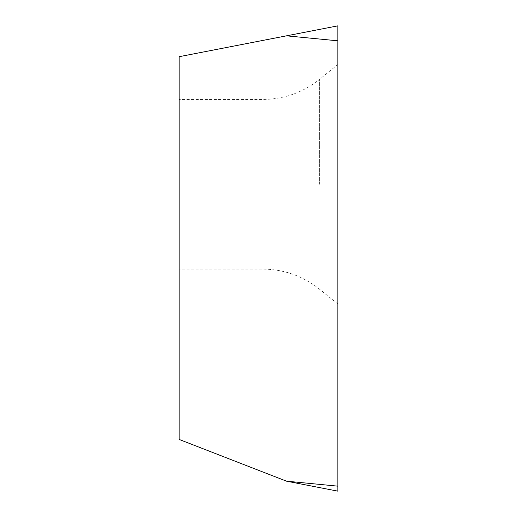 <?xml version="1.0" encoding="UTF-8"?>
<svg xmlns="http://www.w3.org/2000/svg" width="517" height="517" viewBox="0 0 517 517"><rect width="100%" height="100%" fill="white"/><g stroke="black" fill="none" stroke-linecap="round" stroke-linejoin="round"><path stroke-width="0.39" stroke-dasharray="2.58 1.94" d="M179.16 439.444L179.16 56.696L337.84 25.85L337.84 491.15M337.84 184.278L337.84 304.035L337.84 184.278M179.16 184.278L179.16 269.105L179.16 184.278M337.84 25.85L337.84 486.161L286.496 481.172M286.496 35.828L337.84 40.817M262.901 184.278L262.901 269.105L262.901 184.278M319.422 184.278L319.422 79.431L319.422 184.278M337.84 64.522L319.422 79.431C302.872 92.569 284.027 99.245 262.901 99.451L179.16 99.451M337.84 304.035L319.422 289.119C302.872 275.981 284.027 269.312 262.901 269.105L179.16 269.105"/><path stroke-width="0.78" d="M286.496 481.172L337.84 491.15L337.84 25.85L179.16 56.696L179.16 439.444L286.496 481.172L337.84 486.161L337.84 25.85M337.84 486.161C337.84 492.695 337.84 492.695 337.84 486.161M337.84 40.817L286.496 35.828"/></g></svg>
